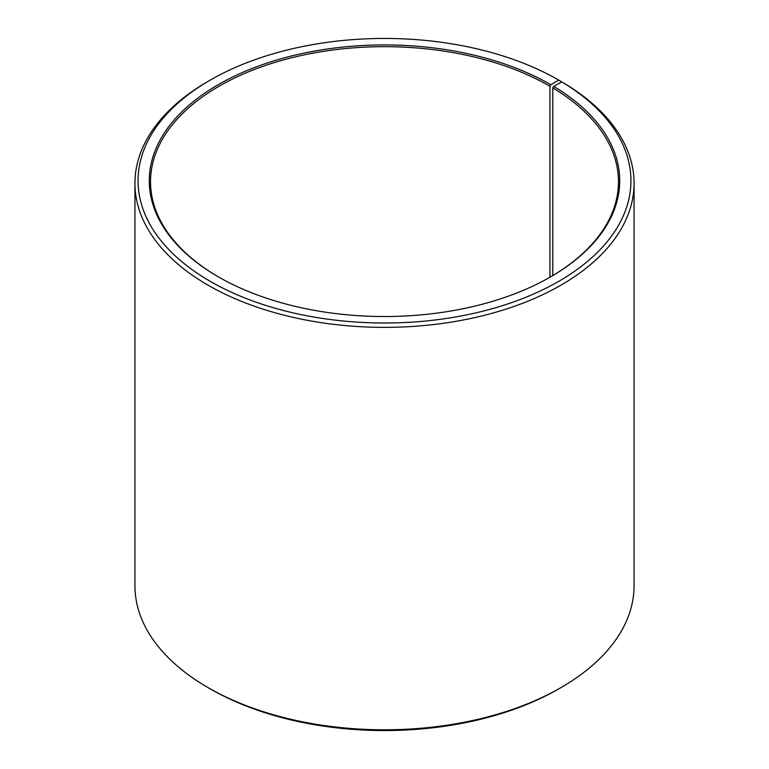 <?xml version="1.0" encoding="UTF-8"?>
<svg xmlns="http://www.w3.org/2000/svg" width="769" height="769" viewBox="0 0 769 769"><rect width="100%" height="100%" fill="white"/><g stroke="black" fill="none" stroke-linecap="round" stroke-linejoin="round"><path stroke-width="1.15" d="M550.383 277.013A233.968 135.075 -0 0 0 618.468 181.753A233.968 135.075 -0 0 0 552.796 87.916L552.796 275.581M560.966 82.35L560.966 81.399L558.765 80.12L550.815 84.705A235.208 135.796 -0 0 0 218.185 84.705A235.208 135.796 -0 0 0 218.175 276.753A235.208 135.796 -0 0 0 218.185 276.753A235.208 135.796 -0 0 0 550.825 276.753A235.208 135.796 -0 0 0 553.699 86.397L552.796 87.916M558.765 80.12A246.445 142.284 -0 0 0 210.235 80.12A246.445 142.284 -0 0 0 210.235 281.339A246.445 142.284 -0 0 0 557.237 282.213A246.445 142.284 -0 0 0 561.774 81.899L553.699 86.397M210.235 80.12L208.034 81.399A249.56 144.082 -0 0 0 134.94 183.282A249.56 144.082 -0 0 0 208.034 285.164A249.56 144.082 -0 0 0 480 316.395A249.56 144.082 -0 0 0 634.06 183.282A249.56 144.082 -0 0 0 564.023 83.187L561.774 81.899M134.94 183.282L134.94 585.718A249.56 144.082 -0 0 0 208.034 687.601L210.235 688.88A246.445 142.284 -0 0 0 210.235 688.88L210.235 688.88A246.445 142.284 -0 0 0 558.765 688.88L560.966 687.601A249.56 144.082 -0 0 0 634.06 585.718L634.06 183.282M210.235 688.88L208.034 687.601A249.56 144.082 -0 0 0 560.966 687.601M550.815 84.705L549.941 86.234A233.968 135.075 -0 0 0 294.969 56.954A233.968 135.075 -0 0 0 150.532 181.753A233.968 135.075 -0 0 0 218.617 277.013M549.941 86.234L549.941 277.263"/></g></svg>
